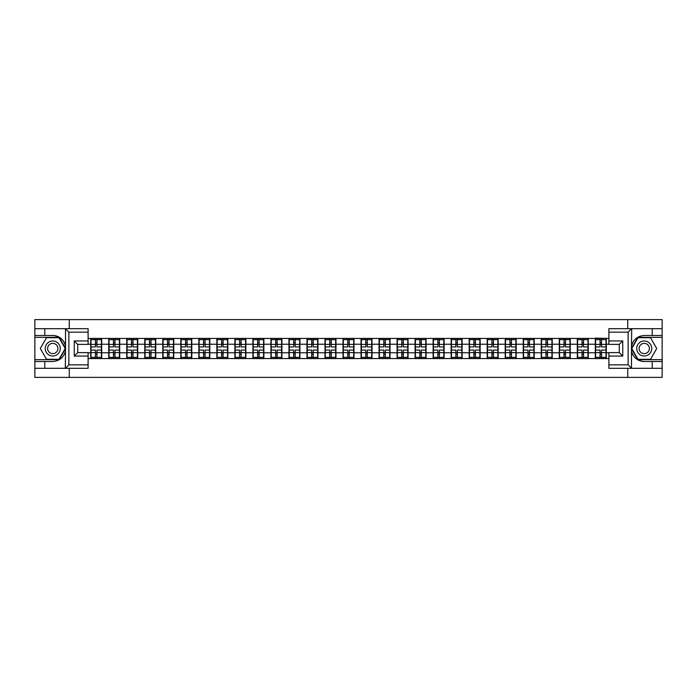 <?xml version="1.0" encoding="UTF-8"?>
<svg xmlns="http://www.w3.org/2000/svg" width="697" height="697" viewBox="0 0 697 697"><rect width="100%" height="100%" fill="white"/><g stroke="black" fill="none" stroke-linecap="round" stroke-linejoin="round"><path stroke-width="1.05" d="M88.11 332.155L68.872 332.155L65.3 328.688L88.11 328.688L88.11 344.396L77.707 344.396L77.707 352.604L88.11 352.604L88.11 368.312L65.3 368.312L65.509 351.018C63.715 357.5 59.463 360.994 52.754 361.499L34.85 361.499L34.85 377.382L662.15 377.382L662.15 337.348L637.807 337.348L631.369 348.5L637.807 359.652L662.15 359.652M608.89 364.845L628.128 364.845L631.7 368.312L608.89 368.312L608.89 352.604L619.293 352.604L619.293 344.396L608.89 344.396L608.89 328.688L631.7 328.688L631.491 345.982C633.285 339.5 637.537 336.006 644.246 335.501L662.15 335.501L662.15 319.618L627.727 319.618L627.727 328.688M627.727 368.312L627.727 377.382M627.727 319.618L34.85 319.618L34.85 359.652L59.193 359.652L65.631 348.5L59.193 337.348L34.85 337.348M69.273 377.382L69.273 368.312M69.273 328.688L69.273 319.618M608.89 338.446L595.316 338.106L595.316 344.222L588.268 344.222L588.268 352.778L595.316 352.778L595.316 344.222M608.89 358.554L88.11 358.554M88.11 338.446L90.706 338.446L90.706 344.222L88.11 344.222M595.316 338.446L90.706 338.446M595.316 352.778L595.316 358.554M588.268 352.778L588.268 358.554M588.268 338.446L588.268 344.222M570.251 352.778L577.299 352.778L577.299 344.222L570.251 344.222L570.251 358.554M577.299 352.778L577.299 358.554M577.299 338.446L577.299 344.222M570.251 338.446L570.251 344.222M552.224 352.778L559.273 352.778L559.273 344.222L552.224 344.222L552.224 358.554M559.273 352.778L559.273 358.554M559.273 338.446L559.273 344.222M552.224 338.446L552.224 344.222M534.207 352.778L541.255 352.778L541.255 344.222L534.207 344.222L534.207 358.554M541.255 352.778L541.255 358.554M541.255 338.446L541.255 344.222M534.207 338.446L534.207 344.222M516.181 352.778L523.229 352.778L523.229 344.222L516.181 344.222L516.181 358.554M523.229 352.778L523.229 358.554M523.229 338.446L523.229 344.222M516.181 338.446L516.181 344.222M498.163 352.778L505.212 352.778L505.212 344.222L498.163 344.222L498.163 358.554M505.212 352.778L505.212 358.554M505.212 338.446L505.212 344.222M498.163 338.446L498.163 344.222M480.137 352.778L487.186 352.778L487.186 344.222L480.137 344.222L480.137 358.554M487.186 352.778L487.186 358.554M487.186 338.446L487.186 344.222M480.137 338.446L480.137 344.222M462.12 352.778L469.168 352.778L469.168 344.222L462.12 344.222L462.12 358.554M469.168 352.778L469.168 358.554M469.168 338.446L469.168 344.222M462.12 338.446L462.12 344.222M444.094 352.778L451.142 352.778L451.142 344.222L444.094 344.222L444.094 358.554M451.142 352.778L451.142 358.554M451.142 338.446L451.142 344.222M444.094 338.446L444.094 344.222M426.076 352.778L433.125 352.778L433.125 344.222L426.076 344.222L426.076 358.554M433.125 352.778L433.125 358.554M433.125 338.446L433.125 344.222M426.076 338.446L426.076 344.222M408.05 352.778L415.098 352.778L415.098 344.222L408.05 344.222L408.05 358.554M415.098 352.778L415.098 358.554M415.098 338.446L415.098 344.222M408.05 338.446L408.05 344.222M390.032 352.778L397.081 352.778L397.081 344.222L390.032 344.222L390.032 358.554M397.081 352.778L397.081 358.554M397.081 338.446L397.081 344.222M390.032 338.446L390.032 344.222M372.006 352.778L379.055 352.778L379.055 344.222L372.006 344.222L372.006 358.554M379.055 352.778L379.055 358.554M379.055 338.446L379.055 344.222M372.006 338.446L372.006 344.222M353.989 352.778L361.037 352.778L361.037 344.222L353.989 344.222L353.989 358.554M361.037 352.778L361.037 358.554M361.037 338.446L361.037 344.222M353.989 338.446L353.989 344.222M335.963 352.778L343.011 352.778L343.011 344.222L335.963 344.222L335.963 358.554M343.011 352.778L343.011 358.554M343.011 338.446L343.011 344.222M335.963 338.446L335.963 344.222M317.945 352.778L324.994 352.778L324.994 344.222L317.945 344.222L317.945 358.554M324.994 352.778L324.994 358.554M324.994 338.446L324.994 344.222M317.945 338.446L317.945 344.222M299.919 352.778L306.968 352.778L306.968 344.222L299.919 344.222L299.919 358.554M306.968 352.778L306.968 358.554M306.968 338.446L306.968 344.222M299.919 338.446L299.919 344.222M281.902 352.778L288.95 352.778L288.95 344.222L281.902 344.222L281.902 358.554M288.95 352.778L288.95 358.554M288.95 338.446L288.95 344.222M281.902 338.446L281.902 344.222M263.875 352.778L270.924 352.778L270.924 344.222L263.875 344.222L263.875 358.554M270.924 352.778L270.924 358.554M270.924 338.446L270.924 344.222M263.875 338.446L263.875 344.222M245.858 352.778L252.906 352.778L252.906 344.222L245.858 344.222L245.858 358.554M252.906 352.778L252.906 358.554M252.906 338.446L252.906 344.222M245.858 338.446L245.858 344.222M227.832 352.778L234.88 352.778L234.88 344.222L227.832 344.222L227.832 358.554M234.88 352.778L234.88 358.554M234.88 338.446L234.88 344.222M227.832 338.446L227.832 344.222M209.814 352.778L216.863 352.778L216.863 344.222L209.814 344.222L209.814 358.554M216.863 352.778L216.863 358.554M216.863 338.446L216.863 344.222M209.814 338.446L209.814 344.222M191.788 352.778L198.837 352.778L198.837 344.222L191.788 344.222L191.788 358.554M198.837 352.778L198.837 358.554M198.837 338.446L198.837 344.222M191.788 338.446L191.788 344.222M173.771 352.778L180.819 352.778L180.819 344.222L173.771 344.222L173.771 358.554M180.819 352.778L180.819 358.554M180.819 338.446L180.819 344.222M173.771 338.446L173.771 344.222M155.745 352.778L162.793 352.778L162.793 344.222L155.745 344.222L155.745 358.554M162.793 352.778L162.793 358.554M162.793 338.446L162.793 344.222M155.745 338.446L155.745 344.222M137.727 352.778L144.776 352.778L144.776 344.222L137.727 344.222L137.727 358.554M144.776 352.778L144.776 358.554M144.776 338.446L144.776 344.222M137.727 338.446L137.727 344.222M119.701 352.778L126.749 352.778L126.749 344.222L119.701 344.222L119.701 358.554M126.749 352.778L126.749 358.554M126.749 338.446L126.749 344.222M119.701 338.446L119.701 344.222M101.684 352.778L108.732 352.778L108.732 344.222L101.684 344.222L101.684 358.554M108.732 352.778L108.732 358.554M108.732 338.446L108.732 344.222M101.684 338.446L101.684 344.222M88.11 352.778L90.706 352.778L90.706 344.222M90.706 352.778L90.706 358.554M608.89 344.222L606.294 344.222L606.294 352.778L608.89 352.778M606.294 352.778L606.294 358.554M606.294 338.446L606.294 344.222M90.993 344.405L95.445 344.405L95.445 338.393L90.993 338.393L90.993 350.06L95.445 350.06L95.445 352.595L96.944 352.586L96.944 350.06L101.396 350.06L101.396 338.393L96.944 338.393L96.944 339.657L101.396 339.657M95.445 342.732L96.944 342.732M96.944 339.84L95.445 339.84M90.993 346.94L95.445 346.94L95.445 344.405L96.944 344.414L96.944 346.94L101.396 346.94M90.993 339.657L95.445 339.657M95.445 357.16L96.944 357.16M95.445 354.268L96.944 354.268M90.993 358.606L95.445 358.606L95.445 357.343L90.993 357.343L90.993 358.606M90.993 350.06L90.993 352.595L95.445 352.595L95.445 357.343M90.993 352.595L90.993 357.343M101.396 350.06L101.396 358.606L96.944 358.606L96.944 357.343L101.396 357.343M101.396 352.595L96.944 352.595L96.944 357.343M101.396 344.405L96.944 344.405L96.944 339.657M109.02 344.405L113.463 344.405L113.463 338.393L109.02 338.393L109.02 350.06L113.463 350.06L113.463 352.595L114.97 352.586L114.97 350.06L119.414 350.06L119.414 338.393L114.97 338.393L114.97 339.657L119.414 339.657M113.463 342.732L114.97 342.732M114.97 339.84L113.463 339.84M109.02 346.94L113.463 346.94L113.463 344.405L114.97 344.414L114.97 346.94L119.414 346.94M109.02 339.657L113.463 339.657M113.463 357.16L114.97 357.16M113.463 354.268L114.97 354.268M109.02 358.606L113.463 358.606L113.463 357.343L109.02 357.343L109.02 358.606M109.02 350.06L109.02 352.595L113.463 352.595L113.463 357.343M109.02 352.595L109.02 357.343M119.414 350.06L119.414 358.606L114.97 358.606L114.97 357.343L119.414 357.343M119.414 352.595L114.97 352.595L114.97 357.343M119.414 344.405L114.97 344.405L114.97 339.657M127.037 344.405L131.489 344.405L131.489 338.393L127.037 338.393L127.037 350.06L131.489 350.06L131.489 352.595L132.988 352.586L132.988 350.06L137.44 350.06L137.44 338.393L132.988 338.393L132.988 339.657L137.44 339.657M131.489 342.732L132.988 342.732M132.988 339.84L131.489 339.84M127.037 346.94L131.489 346.94L131.489 344.405L132.988 344.414L132.988 346.94L137.44 346.94M127.037 339.657L131.489 339.657M131.489 357.16L132.988 357.16M131.489 354.268L132.988 354.268M127.037 358.606L131.489 358.606L131.489 357.343L127.037 357.343L127.037 358.606M127.037 350.06L127.037 352.595L131.489 352.595L131.489 357.343M127.037 352.595L127.037 357.343M137.44 350.06L137.44 358.606L132.988 358.606L132.988 357.343L137.44 357.343M137.44 352.595L132.988 352.595L132.988 357.343M137.44 344.405L132.988 344.405L132.988 339.657M145.063 344.405L149.506 344.405L149.506 338.393L145.063 338.393L145.063 350.06L149.506 350.06L149.506 352.595L151.014 352.586L151.014 350.06L155.457 350.06L155.457 338.393L151.014 338.393L151.014 339.657L155.457 339.657M149.506 342.732L151.014 342.732M151.014 339.84L149.506 339.84M145.063 346.94L149.506 346.94L149.506 344.405L151.014 344.414L151.014 346.94L155.457 346.94M145.063 339.657L149.506 339.657M149.506 357.16L151.014 357.16M149.506 354.268L151.014 354.268M145.063 358.606L149.506 358.606L149.506 357.343L145.063 357.343L145.063 358.606M145.063 350.06L145.063 352.595L149.506 352.595L149.506 357.343M145.063 352.595L145.063 357.343M155.457 350.06L155.457 358.606L151.014 358.606L151.014 357.343L155.457 357.343M155.457 352.595L151.014 352.595L151.014 357.343M155.457 344.405L151.014 344.405L151.014 339.657M163.081 344.405L167.533 344.405L167.533 338.393L163.081 338.393L163.081 350.06L167.533 350.06L167.533 352.595L169.031 352.586L169.031 350.06L173.483 350.06L173.483 338.393L169.031 338.393L169.031 339.657L173.483 339.657M167.533 342.732L169.031 342.732M169.031 339.84L167.533 339.84M163.081 346.94L167.533 346.94L167.533 344.405L169.031 344.414L169.031 346.94L173.483 346.94M163.081 339.657L167.533 339.657M167.533 357.16L169.031 357.16M167.533 354.268L169.031 354.268M163.081 358.606L167.533 358.606L167.533 357.343L163.081 357.343L163.081 358.606M163.081 350.06L163.081 352.595L167.533 352.595L167.533 357.343M163.081 352.595L163.081 357.343M173.483 350.06L173.483 358.606L169.031 358.606L169.031 357.343L173.483 357.343M173.483 352.595L169.031 352.595L169.031 357.343M173.483 344.405L169.031 344.405L169.031 339.657M181.107 344.405L185.55 344.405L185.55 338.393L181.107 338.393L181.107 350.06L185.55 350.06L185.55 352.595L187.057 352.586L187.057 350.06L191.501 350.06L191.501 338.393L187.057 338.393L187.057 339.657L191.501 339.657M185.55 342.732L187.057 342.732M187.057 339.84L185.55 339.84M181.107 346.94L185.55 346.94L185.55 344.405L187.057 344.414L187.057 346.94L191.501 346.94M181.107 339.657L185.55 339.657M185.55 357.16L187.057 357.16M185.55 354.268L187.057 354.268M181.107 358.606L185.55 358.606L185.55 357.343L181.107 357.343L181.107 358.606M181.107 350.06L181.107 352.595L185.55 352.595L185.55 357.343M181.107 352.595L181.107 357.343M191.501 350.06L191.501 358.606L187.057 358.606L187.057 357.343L191.501 357.343M191.501 352.595L187.057 352.595L187.057 357.343M191.501 344.405L187.057 344.405L187.057 339.657M48.999 355A7.51 7.51 0 0 0 59.262 352.255A7.51 7.51 0 0 0 56.509 342A7.51 7.51 0 0 0 46.255 344.745A7.51 7.51 0 0 0 48.999 355M50.184 352.952A5.14 5.14 0 0 0 57.206 351.07A5.14 5.14 0 0 0 55.324 344.048A5.14 5.14 0 0 0 48.302 345.93A5.14 5.14 0 0 0 50.184 352.952M46.516 337.697L58.992 337.697L65.23 348.5L58.992 359.303L46.516 359.303L40.287 348.5L46.516 337.697M640.491 355A7.51 7.51 0 0 0 650.745 352.255A7.51 7.51 0 0 0 648.001 342A7.51 7.51 0 0 0 637.738 344.745A7.51 7.51 0 0 0 640.491 355M641.676 352.952A5.14 5.14 0 0 0 648.698 351.07A5.14 5.14 0 0 0 646.816 344.048A5.14 5.14 0 0 0 639.794 345.93A5.14 5.14 0 0 0 641.676 352.952M638.008 337.697L650.484 337.697L656.713 348.5L650.484 359.303L638.008 359.303L631.77 348.5L638.008 337.697M44.782 361.499L44.782 368.312L34.85 368.312M65.3 368.312L44.782 368.312M34.85 361.499L34.85 359.652M65.3 328.688L44.782 328.688L44.782 335.501L34.85 335.501M44.782 328.688L34.85 328.688M52.754 335.501A12.999 12.999 0 0 1 65.509 345.982C63.715 339.5 59.463 336.006 52.754 335.501L44.782 335.501M65.509 351.018L65.509 328.792M77.707 344.396L74.248 340.929L88.11 340.929M88.11 356.071L74.248 356.071L77.707 352.604M65.509 368.208L68.872 364.845L88.11 364.845M652.218 335.501L652.218 328.688L662.15 328.688M631.7 328.688L652.218 328.688M662.15 335.501L662.15 337.348M631.7 368.312L652.218 368.312L652.218 361.499L662.15 361.499M652.218 368.312L662.15 368.312M644.246 361.499A12.999 12.999 0 0 1 631.491 351.018C633.285 357.5 637.537 360.994 644.246 361.499L652.218 361.499M631.491 345.982L631.491 368.208M619.293 352.604L622.752 356.071L608.89 356.071M608.89 340.929L622.752 340.929L619.293 344.396M631.491 328.792L628.128 332.155L608.89 332.155M199.124 344.405L203.576 344.405L203.576 338.393L199.124 338.393L199.124 350.06L203.576 350.06L203.576 352.595L205.075 352.586L205.075 350.06L209.527 350.06L209.527 338.393L205.075 338.393L205.075 339.657L209.527 339.657M203.576 342.732L205.075 342.732M205.075 339.84L203.576 339.84M199.124 346.94L203.576 346.94L203.576 344.405L205.075 344.414L205.075 346.94L209.527 346.94M199.124 339.657L203.576 339.657M203.576 357.16L205.075 357.16M203.576 354.268L205.075 354.268M199.124 358.606L203.576 358.606L203.576 357.343L199.124 357.343L199.124 358.606M199.124 350.06L199.124 352.595L203.576 352.595L203.576 357.343M199.124 352.595L199.124 357.343M209.527 350.06L209.527 358.606L205.075 358.606L205.075 357.343L209.527 357.343M209.527 352.595L205.075 352.595L205.075 357.343M209.527 344.405L205.075 344.405L205.075 339.657M217.15 344.405L221.594 344.405L221.594 338.393L217.15 338.393L217.15 350.06L221.594 350.06L221.594 352.595L223.101 352.586L223.101 350.06L227.544 350.06L227.544 338.393L223.101 338.393L223.101 339.657L227.544 339.657M221.594 342.732L223.101 342.732M223.101 339.84L221.594 339.84M217.15 346.94L221.594 346.94L221.594 344.405L223.101 344.414L223.101 346.94L227.544 346.94M217.15 339.657L221.594 339.657M221.594 357.16L223.101 357.16M221.594 354.268L223.101 354.268M217.15 358.606L221.594 358.606L221.594 357.343L217.15 357.343L217.15 358.606M217.15 350.06L217.15 352.595L221.594 352.595L221.594 357.343M217.15 352.595L217.15 357.343M227.544 350.06L227.544 358.606L223.101 358.606L223.101 357.343L227.544 357.343M227.544 352.595L223.101 352.595L223.101 357.343M227.544 344.405L223.101 344.405L223.101 339.657M235.168 344.405L239.62 344.405L239.62 338.393L235.168 338.393L235.168 350.06L239.62 350.06L239.62 352.595L241.118 352.586L241.118 350.06L245.571 350.06L245.571 338.393L241.118 338.393L241.118 339.657L245.571 339.657M239.62 342.732L241.118 342.732M241.118 339.84L239.62 339.84M235.168 346.94L239.62 346.94L239.62 344.405L241.118 344.414L241.118 346.94L245.571 346.94M235.168 339.657L239.62 339.657M239.62 357.16L241.118 357.16M239.62 354.268L241.118 354.268M235.168 358.606L239.62 358.606L239.62 357.343L235.168 357.343L235.168 358.606M235.168 350.06L235.168 352.595L239.62 352.595L239.62 357.343M235.168 352.595L235.168 357.343M245.571 350.06L245.571 358.606L241.118 358.606L241.118 357.343L245.571 357.343M245.571 352.595L241.118 352.595L241.118 357.343M245.571 344.405L241.118 344.405L241.118 339.657M253.194 344.405L257.637 344.405L257.637 338.393L253.194 338.393L253.194 350.06L257.637 350.06L257.637 352.595L259.145 352.586L259.145 350.06L263.588 350.06L263.588 338.393L259.145 338.393L259.145 339.657L263.588 339.657M257.637 342.732L259.145 342.732M259.145 339.84L257.637 339.84M253.194 346.94L257.637 346.94L257.637 344.405L259.145 344.414L259.145 346.94L263.588 346.94M253.194 339.657L257.637 339.657M257.637 357.16L259.145 357.16M257.637 354.268L259.145 354.268M253.194 358.606L257.637 358.606L257.637 357.343L253.194 357.343L253.194 358.606M253.194 350.06L253.194 352.595L257.637 352.595L257.637 357.343M253.194 352.595L253.194 357.343M263.588 350.06L263.588 358.606L259.145 358.606L259.145 357.343L263.588 357.343M263.588 352.595L259.145 352.595L259.145 357.343M263.588 344.405L259.145 344.405L259.145 339.657M271.211 344.405L275.663 344.405L275.663 338.393L271.211 338.393L271.211 350.06L275.663 350.06L275.663 352.595L277.162 352.586L277.162 350.06L281.614 350.06L281.614 338.393L277.162 338.393L277.162 339.657L281.614 339.657M275.663 342.732L277.162 342.732M277.162 339.84L275.663 339.84M271.211 346.94L275.663 346.94L275.663 344.405L277.162 344.414L277.162 346.94L281.614 346.94M271.211 339.657L275.663 339.657M275.663 357.16L277.162 357.16M275.663 354.268L277.162 354.268M271.211 358.606L275.663 358.606L275.663 357.343L271.211 357.343L271.211 358.606M271.211 350.06L271.211 352.595L275.663 352.595L275.663 357.343M271.211 352.595L271.211 357.343M281.614 350.06L281.614 358.606L277.162 358.606L277.162 357.343L281.614 357.343M281.614 352.595L277.162 352.595L277.162 357.343M281.614 344.405L277.162 344.405L277.162 339.657M289.238 344.405L293.681 344.405L293.681 338.393L289.238 338.393L289.238 350.06L293.681 350.06L293.681 352.595L295.188 352.586L295.188 350.06L299.632 350.06L299.632 338.393L295.188 338.393L295.188 339.657L299.632 339.657M293.681 342.732L295.188 342.732M295.188 339.84L293.681 339.84M289.238 346.94L293.681 346.94L293.681 344.405L295.188 344.414L295.188 346.94L299.632 346.94M289.238 339.657L293.681 339.657M293.681 357.16L295.188 357.16M293.681 354.268L295.188 354.268M289.238 358.606L293.681 358.606L293.681 357.343L289.238 357.343L289.238 358.606M289.238 350.06L289.238 352.595L293.681 352.595L293.681 357.343M289.238 352.595L289.238 357.343M299.632 350.06L299.632 358.606L295.188 358.606L295.188 357.343L299.632 357.343M299.632 352.595L295.188 352.595L295.188 357.343M299.632 344.405L295.188 344.405L295.188 339.657M307.255 344.405L311.707 344.405L311.707 338.393L307.255 338.393L307.255 350.06L311.707 350.06L311.707 352.595L313.206 352.586L313.206 350.06L317.658 350.06L317.658 338.393L313.206 338.393L313.206 339.657L317.658 339.657M311.707 342.732L313.206 342.732M313.206 339.84L311.707 339.84M307.255 346.94L311.707 346.94L311.707 344.405L313.206 344.414L313.206 346.94L317.658 346.94M307.255 339.657L311.707 339.657M311.707 357.16L313.206 357.16M311.707 354.268L313.206 354.268M307.255 358.606L311.707 358.606L311.707 357.343L307.255 357.343L307.255 358.606M307.255 350.06L307.255 352.595L311.707 352.595L311.707 357.343M307.255 352.595L307.255 357.343M317.658 350.06L317.658 358.606L313.206 358.606L313.206 357.343L317.658 357.343M317.658 352.595L313.206 352.595L313.206 357.343M317.658 344.405L313.206 344.405L313.206 339.657M325.281 344.405L329.725 344.405L329.725 338.393L325.281 338.393L325.281 350.06L329.725 350.06L329.725 352.595L331.232 352.586L331.232 350.06L335.675 350.06L335.675 338.393L331.232 338.393L331.232 339.657L335.675 339.657M329.725 342.732L331.232 342.732M331.232 339.84L329.725 339.84M325.281 346.94L329.725 346.94L329.725 344.405L331.232 344.414L331.232 346.94L335.675 346.94M325.281 339.657L329.725 339.657M329.725 357.16L331.232 357.16M329.725 354.268L331.232 354.268M325.281 358.606L329.725 358.606L329.725 357.343L325.281 357.343L325.281 358.606M325.281 350.06L325.281 352.595L329.725 352.595L329.725 357.343M325.281 352.595L325.281 357.343M335.675 350.06L335.675 358.606L331.232 358.606L331.232 357.343L335.675 357.343M335.675 352.595L331.232 352.595L331.232 357.343M335.675 344.405L331.232 344.405L331.232 339.657M343.299 344.405L347.751 344.405L347.751 338.393L343.299 338.393L343.299 350.06L347.751 350.06L347.751 352.595L349.249 352.586L349.249 350.06L353.701 350.06L353.701 338.393L349.249 338.393L349.249 339.657L353.701 339.657M347.751 342.732L349.249 342.732M349.249 339.84L347.751 339.84M343.299 346.94L347.751 346.94L347.751 344.405L349.249 344.414L349.249 346.94L353.701 346.94M343.299 339.657L347.751 339.657M347.751 357.16L349.249 357.16M347.751 354.268L349.249 354.268M343.299 358.606L347.751 358.606L347.751 357.343L343.299 357.343L343.299 358.606M343.299 350.06L343.299 352.595L347.751 352.595L347.751 357.343M343.299 352.595L343.299 357.343M353.701 350.06L353.701 358.606L349.249 358.606L349.249 357.343L353.701 357.343M353.701 352.595L349.249 352.595L349.249 357.343M353.701 344.405L349.249 344.405L349.249 339.657M361.325 344.405L365.768 344.405L365.768 338.393L361.325 338.393L361.325 350.06L365.768 350.06L365.768 352.595L367.275 352.586L367.275 350.06L371.719 350.06L371.719 338.393L367.275 338.393L367.275 339.657L371.719 339.657M365.768 342.732L367.275 342.732M367.275 339.84L365.768 339.84M361.325 346.94L365.768 346.94L365.768 344.405L367.275 344.414L367.275 346.94L371.719 346.94M361.325 339.657L365.768 339.657M365.768 357.16L367.275 357.16M365.768 354.268L367.275 354.268M361.325 358.606L365.768 358.606L365.768 357.343L361.325 357.343L361.325 358.606M361.325 350.06L361.325 352.595L365.768 352.595L365.768 357.343M361.325 352.595L361.325 357.343M371.719 350.06L371.719 358.606L367.275 358.606L367.275 357.343L371.719 357.343M371.719 352.595L367.275 352.595L367.275 357.343M371.719 344.405L367.275 344.405L367.275 339.657M379.342 344.405L383.794 344.405L383.794 338.393L379.342 338.393L379.342 350.06L383.794 350.06L383.794 352.595L385.293 352.586L385.293 350.06L389.745 350.06L389.745 338.393L385.293 338.393L385.293 339.657L389.745 339.657M383.794 342.732L385.293 342.732M385.293 339.84L383.794 339.84M379.342 346.94L383.794 346.94L383.794 344.405L385.293 344.414L385.293 346.94L389.745 346.94M379.342 339.657L383.794 339.657M383.794 357.16L385.293 357.16M383.794 354.268L385.293 354.268M379.342 358.606L383.794 358.606L383.794 357.343L379.342 357.343L379.342 358.606M379.342 350.06L379.342 352.595L383.794 352.595L383.794 357.343M379.342 352.595L379.342 357.343M389.745 350.06L389.745 358.606L385.293 358.606L385.293 357.343L389.745 357.343M389.745 352.595L385.293 352.595L385.293 357.343M389.745 344.405L385.293 344.405L385.293 339.657M397.368 344.405L401.812 344.405L401.812 338.393L397.368 338.393L397.368 350.06L401.812 350.06L401.812 352.595L403.319 352.586L403.319 350.06L407.762 350.06L407.762 338.393L403.319 338.393L403.319 339.657L407.762 339.657M401.812 342.732L403.319 342.732M403.319 339.84L401.812 339.84M397.368 346.94L401.812 346.94L401.812 344.405L403.319 344.414L403.319 346.94L407.762 346.94M397.368 339.657L401.812 339.657M401.812 357.16L403.319 357.16M401.812 354.268L403.319 354.268M397.368 358.606L401.812 358.606L401.812 357.343L397.368 357.343L397.368 358.606M397.368 350.06L397.368 352.595L401.812 352.595L401.812 357.343M397.368 352.595L397.368 357.343M407.762 350.06L407.762 358.606L403.319 358.606L403.319 357.343L407.762 357.343M407.762 352.595L403.319 352.595L403.319 357.343M407.762 344.405L403.319 344.405L403.319 339.657M415.386 344.405L419.838 344.405L419.838 338.393L415.386 338.393L415.386 350.06L419.838 350.06L419.838 352.595L421.337 352.586L421.337 350.06L425.789 350.06L425.789 338.393L421.337 338.393L421.337 339.657L425.789 339.657M419.838 342.732L421.337 342.732M421.337 339.84L419.838 339.84M415.386 346.94L419.838 346.94L419.838 344.405L421.337 344.414L421.337 346.94L425.789 346.94M415.386 339.657L419.838 339.657M419.838 357.16L421.337 357.16M419.838 354.268L421.337 354.268M415.386 358.606L419.838 358.606L419.838 357.343L415.386 357.343L415.386 358.606M415.386 350.06L415.386 352.595L419.838 352.595L419.838 357.343M415.386 352.595L415.386 357.343M425.789 350.06L425.789 358.606L421.337 358.606L421.337 357.343L425.789 357.343M425.789 352.595L421.337 352.595L421.337 357.343M425.789 344.405L421.337 344.405L421.337 339.657M433.412 344.405L437.855 344.405L437.855 338.393L433.412 338.393L433.412 350.06L437.855 350.06L437.855 352.595L439.363 352.586L439.363 350.06L443.806 350.06L443.806 338.393L439.363 338.393L439.363 339.657L443.806 339.657M437.855 342.732L439.363 342.732M439.363 339.84L437.855 339.84M433.412 346.94L437.855 346.94L437.855 344.405L439.363 344.414L439.363 346.94L443.806 346.94M433.412 339.657L437.855 339.657M437.855 357.16L439.363 357.16M437.855 354.268L439.363 354.268M433.412 358.606L437.855 358.606L437.855 357.343L433.412 357.343L433.412 358.606M433.412 350.06L433.412 352.595L437.855 352.595L437.855 357.343M433.412 352.595L433.412 357.343M443.806 350.06L443.806 358.606L439.363 358.606L439.363 357.343L443.806 357.343M443.806 352.595L439.363 352.595L439.363 357.343M443.806 344.405L439.363 344.405L439.363 339.657M451.429 344.405L455.882 344.405L455.882 338.393L451.429 338.393L451.429 350.06L455.882 350.06L455.882 352.595L457.38 352.586L457.38 350.06L461.832 350.06L461.832 338.393L457.38 338.393L457.38 339.657L461.832 339.657M455.882 342.732L457.38 342.732M457.38 339.84L455.882 339.84M451.429 346.94L455.882 346.94L455.882 344.405L457.38 344.414L457.38 346.94L461.832 346.94M451.429 339.657L455.882 339.657M455.882 357.16L457.38 357.16M455.882 354.268L457.38 354.268M451.429 358.606L455.882 358.606L455.882 357.343L451.429 357.343L451.429 358.606M451.429 350.06L451.429 352.595L455.882 352.595L455.882 357.343M451.429 352.595L451.429 357.343M461.832 350.06L461.832 358.606L457.38 358.606L457.38 357.343L461.832 357.343M461.832 352.595L457.38 352.595L457.38 357.343M461.832 344.405L457.38 344.405L457.38 339.657M469.456 344.405L473.899 344.405L473.899 338.393L469.456 338.393L469.456 350.06L473.899 350.06L473.899 352.595L475.406 352.586L475.406 350.06L479.85 350.06L479.85 338.393L475.406 338.393L475.406 339.657L479.85 339.657M473.899 342.732L475.406 342.732M475.406 339.84L473.899 339.84M469.456 346.94L473.899 346.94L473.899 344.405L475.406 344.414L475.406 346.94L479.85 346.94M469.456 339.657L473.899 339.657M473.899 357.16L475.406 357.16M473.899 354.268L475.406 354.268M469.456 358.606L473.899 358.606L473.899 357.343L469.456 357.343L469.456 358.606M469.456 350.06L469.456 352.595L473.899 352.595L473.899 357.343M469.456 352.595L469.456 357.343M479.85 350.06L479.85 358.606L475.406 358.606L475.406 357.343L479.85 357.343M479.85 352.595L475.406 352.595L475.406 357.343M479.85 344.405L475.406 344.405L475.406 339.657M487.473 344.405L491.925 344.405L491.925 338.393L487.473 338.393L487.473 350.06L491.925 350.06L491.925 352.595L493.424 352.586L493.424 350.06L497.876 350.06L497.876 338.393L493.424 338.393L493.424 339.657L497.876 339.657M491.925 342.732L493.424 342.732M493.424 339.84L491.925 339.84M487.473 346.94L491.925 346.94L491.925 344.405L493.424 344.414L493.424 346.94L497.876 346.94M487.473 339.657L491.925 339.657M491.925 357.16L493.424 357.16M491.925 354.268L493.424 354.268M487.473 358.606L491.925 358.606L491.925 357.343L487.473 357.343L487.473 358.606M487.473 350.06L487.473 352.595L491.925 352.595L491.925 357.343M487.473 352.595L487.473 357.343M497.876 350.06L497.876 358.606L493.424 358.606L493.424 357.343L497.876 357.343M497.876 352.595L493.424 352.595L493.424 357.343M497.876 344.405L493.424 344.405L493.424 339.657M505.499 344.405L509.943 344.405L509.943 338.393L505.499 338.393L505.499 350.06L509.943 350.06L509.943 352.595L511.45 352.586L511.45 350.06L515.893 350.06L515.893 338.393L511.45 338.393L511.45 339.657L515.893 339.657M509.943 342.732L511.45 342.732M511.45 339.84L509.943 339.84M505.499 346.94L509.943 346.94L509.943 344.405L511.45 344.414L511.45 346.94L515.893 346.94M505.499 339.657L509.943 339.657M509.943 357.16L511.45 357.16M509.943 354.268L511.45 354.268M505.499 358.606L509.943 358.606L509.943 357.343L505.499 357.343L505.499 358.606M505.499 350.06L505.499 352.595L509.943 352.595L509.943 357.343M505.499 352.595L505.499 357.343M515.893 350.06L515.893 358.606L511.45 358.606L511.45 357.343L515.893 357.343M515.893 352.595L511.45 352.595L511.45 357.343M515.893 344.405L511.45 344.405L511.45 339.657M523.517 344.405L527.969 344.405L527.969 338.393L523.517 338.393L523.517 350.06L527.969 350.06L527.969 352.595L529.467 352.586L529.467 350.06L533.919 350.06L533.919 338.393L529.467 338.393L529.467 339.657L533.919 339.657M527.969 342.732L529.467 342.732M529.467 339.84L527.969 339.84M523.517 346.94L527.969 346.94L527.969 344.405L529.467 344.414L529.467 346.94L533.919 346.94M523.517 339.657L527.969 339.657M527.969 357.16L529.467 357.16M527.969 354.268L529.467 354.268M523.517 358.606L527.969 358.606L527.969 357.343L523.517 357.343L523.517 358.606M523.517 350.06L523.517 352.595L527.969 352.595L527.969 357.343M523.517 352.595L523.517 357.343M533.919 350.06L533.919 358.606L529.467 358.606L529.467 357.343L533.919 357.343M533.919 352.595L529.467 352.595L529.467 357.343M533.919 344.405L529.467 344.405L529.467 339.657M541.543 344.405L545.986 344.405L545.986 338.393L541.543 338.393L541.543 350.06L545.986 350.06L545.986 352.595L547.493 352.586L547.493 350.06L551.937 350.06L551.937 338.393L547.493 338.393L547.493 339.657L551.937 339.657M545.986 342.732L547.493 342.732M547.493 339.84L545.986 339.84M541.543 346.94L545.986 346.94L545.986 344.405L547.493 344.414L547.493 346.94L551.937 346.94M541.543 339.657L545.986 339.657M545.986 357.16L547.493 357.16M545.986 354.268L547.493 354.268M541.543 358.606L545.986 358.606L545.986 357.343L541.543 357.343L541.543 358.606M541.543 350.06L541.543 352.595L545.986 352.595L545.986 357.343M541.543 352.595L541.543 357.343M551.937 350.06L551.937 358.606L547.493 358.606L547.493 357.343L551.937 357.343M551.937 352.595L547.493 352.595L547.493 357.343M551.937 344.405L547.493 344.405L547.493 339.657M559.56 344.405L564.012 344.405L564.012 338.393L559.56 338.393L559.56 350.06L564.012 350.06L564.012 352.595L565.511 352.586L565.511 350.06L569.963 350.06L569.963 338.393L565.511 338.393L565.511 339.657L569.963 339.657M564.012 342.732L565.511 342.732M565.511 339.84L564.012 339.84M559.56 346.94L564.012 346.94L564.012 344.405L565.511 344.414L565.511 346.94L569.963 346.94M559.56 339.657L564.012 339.657M564.012 357.16L565.511 357.16M564.012 354.268L565.511 354.268M559.56 358.606L564.012 358.606L564.012 357.343L559.56 357.343L559.56 358.606M559.56 350.06L559.56 352.595L564.012 352.595L564.012 357.343M559.56 352.595L559.56 357.343M569.963 350.06L569.963 358.606L565.511 358.606L565.511 357.343L569.963 357.343M569.963 352.595L565.511 352.595L565.511 357.343M569.963 344.405L565.511 344.405L565.511 339.657M577.586 344.405L582.03 344.405L582.03 338.393L577.586 338.393L577.586 350.06L582.03 350.06L582.03 352.595L583.537 352.586L583.537 350.06L587.98 350.06L587.98 338.393L583.537 338.393L583.537 339.657L587.98 339.657M582.03 342.732L583.537 342.732M583.537 339.84L582.03 339.84M577.586 346.94L582.03 346.94L582.03 344.405L583.537 344.414L583.537 346.94L587.98 346.94M577.586 339.657L582.03 339.657M582.03 357.16L583.537 357.16M582.03 354.268L583.537 354.268M577.586 358.606L582.03 358.606L582.03 357.343L577.586 357.343L577.586 358.606M577.586 350.06L577.586 352.595L582.03 352.595L582.03 357.343M577.586 352.595L577.586 357.343M587.98 350.06L587.98 358.606L583.537 358.606L583.537 357.343L587.98 357.343M587.98 352.595L583.537 352.595L583.537 357.343M587.98 344.405L583.537 344.405L583.537 339.657M595.604 344.405L600.056 344.405L600.056 338.393L595.604 338.393L595.604 350.06L600.056 350.06L600.056 352.595L601.555 352.586L601.555 350.06L606.007 350.06L606.007 338.393L601.555 338.393L601.555 339.657L606.007 339.657M600.056 342.732L601.555 342.732M601.555 339.84L600.056 339.84M595.604 346.94L600.056 346.94L600.056 344.405L601.555 344.414L601.555 346.94L606.007 346.94M595.604 339.657L600.056 339.657M600.056 357.16L601.555 357.16M600.056 354.268L601.555 354.268M595.604 358.606L600.056 358.606L600.056 357.343L595.604 357.343L595.604 358.606M595.604 350.06L595.604 352.595L600.056 352.595L600.056 357.343M595.604 352.595L595.604 357.343M606.007 350.06L606.007 358.606L601.555 358.606L601.555 357.343L606.007 357.343M606.007 352.595L601.555 352.595L601.555 357.343M606.007 344.405L601.555 344.405L601.555 339.657M68.872 332.155L68.872 364.845M74.248 356.071L74.248 340.929M628.128 364.845L628.128 332.155M622.752 340.929L622.752 356.071"/></g></svg>
